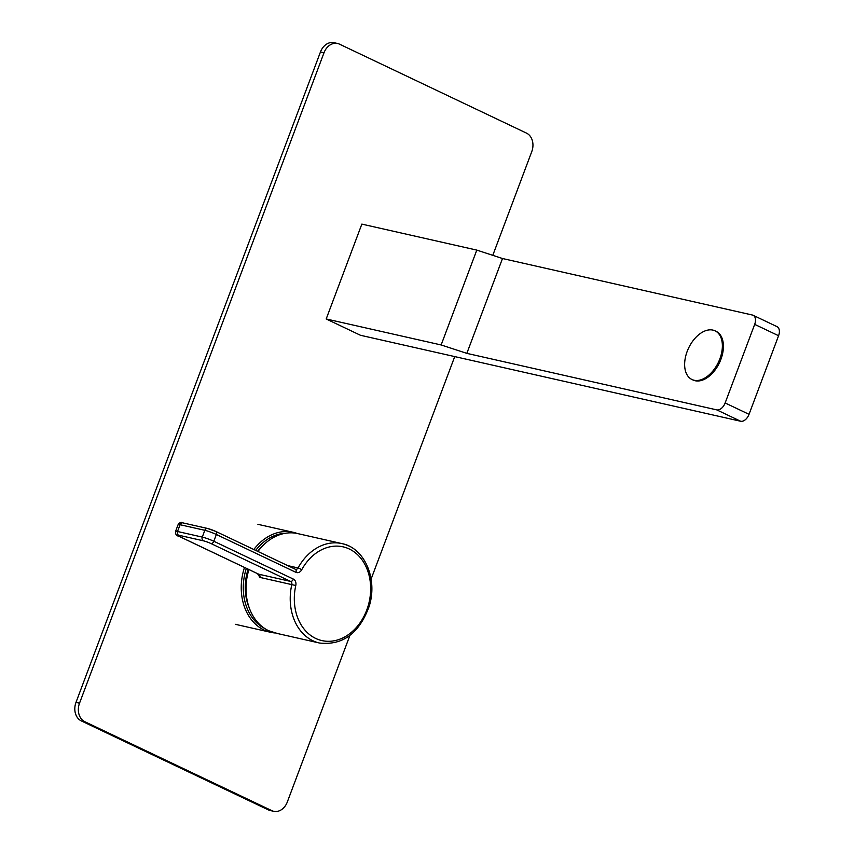 <?xml version="1.0" encoding="UTF-8"?>
<svg xmlns="http://www.w3.org/2000/svg" width="854" height="854" viewBox="0 0 854 854"><rect width="100%" height="100%" fill="white"/><g stroke="black" fill="none" stroke-linecap="round" stroke-linejoin="round"><path stroke-width="1.28" d="M285.973 533.195A49.799 38.974 102.7 0 0 255.688 550.403M246.358 568.348A49.799 38.974 102.7 0 0 264.655 628.469M244.49 567.462A51.261 40.117 102.7 0 0 264.035 629.996A51.261 40.117 102.7 0 0 270.654 632.302A51.261 40.117 102.7 0 0 275.351 632.995M297.299 533.504A51.261 40.117 102.7 0 0 293.264 532.309A51.261 40.117 102.7 0 0 253.819 549.517M249.176 607.696A47.322 37.042 -77.3 0 1 248.13 569.191M257.588 551.31A47.322 37.042 -77.3 0 1 263.107 545.428M273.696 811.3L270.163 810.499A14.561 11.401 -77.3 0 1 268.273 809.848L81.279 720.893A14.561 11.401 -77.3 0 1 75.985 702.404L320.463 51.966A14.561 11.401 -77.3 0 1 334.063 42.7L337.608 43.501A14.561 11.401 102.7 0 0 324.008 52.756L79.518 703.205A14.561 11.401 102.7 0 0 84.813 721.694L271.818 810.649A14.561 11.401 102.7 0 0 273.696 811.3A14.561 11.401 102.7 0 0 287.296 802.034L349.916 635.429M492.79 255.335L531.775 151.596A14.561 11.401 102.7 0 0 526.48 133.107L339.486 44.152A14.561 11.401 102.7 0 0 337.608 43.501M371.106 579.076L454.734 356.588M295.452 569.319A2.914 2.284 102.7 0 0 295.537 569.34A2.914 2.284 102.7 0 0 298.046 567.953A50.962 39.882 -77.3 0 1 341.952 543.603L297.747 533.601A50.962 39.882 102.7 0 0 257.951 551.481M248.93 569.565A50.962 39.882 102.7 0 0 268.679 630.743L277.763 633.593L319.471 643.019A50.962 39.882 -77.3 0 1 312.884 640.746A50.962 39.882 -77.3 0 1 291.79 584.616L295.783 585.513A48.059 37.608 102.7 0 0 337.309 640.03A48.059 37.608 102.7 0 0 365.373 565.337A48.059 37.608 102.7 0 0 301.686 569.799A2.914 0.619 28.7 0 0 298.046 567.953L287.617 565.594M259.958 577.421L291.79 584.616A2.914 2.284 102.7 0 0 290.584 581.414L258.751 574.208A2.914 2.284 -77.3 0 1 259.958 577.421L257.534 573.664M295.783 585.513A5.829 4.558 102.7 0 0 293.37 579.097A2.914 1.783 -64.6 0 1 290.584 581.414L211.023 543.571A5.829 0.63 -159.4 0 0 203.337 540.795L178.582 535.191A5.829 0.63 -159.4 0 0 179.201 536.365L258.282 573.984M476.799 250.105L441.144 344.963L326.196 318.969L361.85 224.111L476.799 250.105L502.494 258.516L466.839 353.364L441.144 344.963M753.132 315.275L777.023 326.644A8.732 5.359 115.4 0 1 778.581 335.729L754.68 324.371A8.732 5.359 -64.6 0 0 753.132 315.275A8.732 5.359 -64.6 0 0 752.438 315.041L502.494 258.516M778.581 335.729L749.033 414.329A8.732 5.359 115.4 0 1 740.674 421.257L360.484 335.28L326.196 318.969M740.674 421.257L716.784 409.888A8.732 5.359 -64.6 0 0 725.142 402.96L754.68 324.371M716.784 409.888L466.839 353.364M715.076 330.84L716.122 331.341A26.944 16.514 115.4 0 1 720.221 361.071A26.944 16.514 115.4 0 1 695.124 380.735A26.944 16.514 115.4 0 1 692.968 379.987L691.932 379.496A26.944 16.514 115.4 0 1 687.833 349.766A26.944 16.514 115.4 0 1 712.93 330.103A26.944 16.514 -64.6 0 1 715.076 330.84A26.944 16.514 -64.6 0 1 719.175 360.58A26.944 16.514 -64.6 0 1 694.078 380.243A26.944 16.514 115.4 0 1 691.932 379.496M271.818 810.649L268.273 809.848M84.813 721.694L81.279 720.893M79.518 703.205L75.985 702.404M324.008 52.756L320.463 51.966M319.471 643.019C342.667 645.613 359.224 633.412 369.141 606.425C377.916 579.279 364.829 548.022 341.952 543.603A50.962 39.882 -77.3 0 1 348.539 545.887M295.164 569.212A2.914 1.783 115.4 0 1 295.399 569.298A2.914 1.783 115.4 0 1 295.911 572.329A5.829 4.558 102.7 0 0 301.686 569.799M293.37 579.097L213.81 541.255L216.361 534.487L295.911 572.329M211.023 543.571A2.914 1.783 -64.6 0 0 213.81 541.255A8.732 0.939 -159.4 0 0 202.281 537.091L204.821 530.313A8.732 0.939 20.6 0 1 216.361 534.487A2.914 1.783 115.4 0 0 215.848 531.455L295.537 569.34M183.162 523A2.914 2.284 102.7 0 0 182.788 522.861L207.543 528.466A2.914 2.284 102.7 0 1 207.917 528.594A5.829 0.63 20.6 0 1 215.614 531.369A2.914 1.783 115.4 0 1 215.848 531.455L207.543 528.466A2.914 2.284 102.7 0 0 204.821 530.313L180.066 524.719L177.515 531.498A8.732 0.939 -159.4 0 0 175.572 531.38C175.251 534.177 176.383 535.821 178.966 536.291L258.581 574.155M203.337 540.795A2.914 2.284 -77.3 0 1 202.281 537.091L177.515 531.498A2.914 2.284 -77.3 0 0 178.582 535.191M178.123 524.612A8.732 0.939 20.6 0 1 180.066 524.719A2.914 2.284 102.7 0 1 182.788 522.861C181.219 521.89 179.671 522.467 178.123 524.612L175.572 531.38M749.033 414.329L725.142 402.96M293.264 532.309L257.897 524.313M270.654 632.302L235.288 624.295"/></g></svg>
